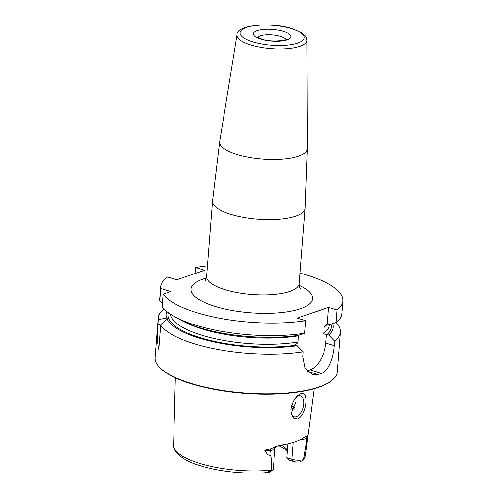 <?xml version="1.0" encoding="UTF-8"?>
<svg xmlns="http://www.w3.org/2000/svg" width="498" height="498" viewBox="0 0 498 498"><rect width="100%" height="100%" fill="white"/><g stroke="black" fill="none" stroke-linecap="round" stroke-linejoin="round"><path stroke-width="0.75" d="M327.273 324.161L329.502 324.715L336.106 322.517L337.096 309.949L328.599 307.328L327.273 324.161L325.692 325.175L324.235 327.08L323.75 333.262C323.519 334.021 324.435 334.332 326.483 334.208L325.785 343.072L334.283 345.687L334.644 341.093A91.395 28.392 4.5 0 0 340.445 332.185A91.395 28.392 4.5 0 0 336.138 322.499M334.283 345.687C333.585 357.022 328.699 371.247 321.546 373.369A91.395 28.392 4.5 0 1 319.834 373.979A91.395 28.392 4.5 0 1 318.048 374.564L312.395 374.583L305.031 368.072L302.796 356.412L303.158 351.812L297.2 345.749L294.997 344.933C297.144 343.626 298.153 342.655 298.041 342.02A79.786 24.788 -175.5 0 1 215.821 338.877A79.786 24.788 -175.5 0 1 170.31 314.076M331.593 380.69L331.008 381.138A90.81 28.212 4.5 0 1 318.303 387.444A90.81 28.212 -175.5 0 1 230.817 392.007A90.81 28.212 -175.5 0 1 159.889 367.673L159.379 367.138A91.395 28.392 -175.5 0 0 230.761 391.627A91.395 28.392 -175.5 0 0 318.807 387.039A91.395 28.392 4.5 0 0 331.593 380.69A91.395 28.392 4.5 0 0 337.327 371.832L340.445 332.185M195.085 273.558L195.565 267.463L204.709 270.283L176.722 279.814L167.577 276.994A91.395 28.392 4.5 0 0 160.673 286.699A91.395 28.392 4.5 0 0 160.717 288.498L170.708 291.579L163.12 294.162A91.395 28.392 4.5 0 0 305.61 320.668L297.113 318.054L328.599 307.328M337.096 309.949A91.395 28.392 4.5 0 0 342.898 301.041A91.395 28.392 4.5 0 0 299.983 273.128M207.423 265.845A91.395 28.392 4.5 0 0 195.565 267.463M336.106 322.517A91.395 28.392 4.5 0 0 341.908 313.609L342.898 301.041M160.673 286.699L159.684 299.267A91.395 28.392 4.5 0 0 159.727 301.066L160.717 288.498M174.431 316.554A91.395 28.392 4.5 0 0 304.62 333.243L298.009 335.434A83.845 26.045 -175.5 0 1 180.413 319.847L174.431 316.554A91.395 28.392 4.5 0 1 162.136 306.731L163.12 294.162M304.62 333.243L305.61 320.668M159.379 367.138A91.395 28.392 -175.5 0 1 155.102 357.496L158.221 317.842A91.395 28.392 4.5 0 0 158.264 319.641L157.903 324.235C156.758 332.303 157.044 340.707 158.769 349.453L160.673 325.3A91.395 28.392 4.5 0 0 303.158 351.812M163.998 308.953A91.395 28.392 4.5 0 0 158.221 317.842M162.398 303.394L159.727 301.066M325.785 343.072A23.213 12.904 -72.9 0 1 310.061 369.833L306.961 370.885M298.37 335.316L298.041 342.02M326.483 334.208L328.686 335.023L334.644 341.093M328.686 335.023A83.845 26.045 4.5 0 0 332.67 323.663M160.673 325.3L167.079 319.1A83.845 26.045 4.5 0 0 297.2 345.749M167.079 319.1L168.585 318.589L166.606 317.979L158.264 319.641M166.793 311.518A83.845 26.045 4.5 0 0 166.606 317.979M297.767 418.88L293.932 418.326L291.262 414.006L290.919 409.169L293.291 401.388L297.723 395.611L300.848 393.681C304.975 392.598 306.625 396.072 305.791 404.108C304.452 412.02 301.776 416.944 297.767 418.88M275.817 446.525L274.89 448.43L273.271 469.048A8.354 2.596 -175.5 0 1 272.742 469.863L269.816 472.098L267.451 472.384C264.581 472.502 264.693 472.365 267.787 471.973L271.671 470.405L271.64 470.044C271.441 453.921 270.638 456.33 269.823 455.041C268.659 455.682 267.046 454.263 264.986 450.79C264.233 450.142 266.057 449.507 270.458 448.903L279.191 445.467A67.379 20.935 4.5 0 0 294.953 441.919A67.379 20.935 4.5 0 0 305.118 436.64L305.909 436.211L307.222 436.385C307.87 435.264 308.063 435.208 307.795 436.217L306.407 442.585L306.774 437.916L307.795 436.217M303.531 459.897L299.933 461.845A5.453 1.693 4.5 0 1 293.447 461.366L288.865 459.953L286.867 457.656L291.915 459.212A8.354 2.596 4.5 0 0 303.487 459.573L306.407 442.585M296.627 396.669A10.881 6.051 -72.9 0 1 300.406 395.885A10.881 6.051 -72.9 0 1 303.761 404.052A10.881 6.051 -72.9 0 1 293.994 416.683A10.881 6.051 -72.9 0 1 291.112 413.371M291.168 413.533L296.055 401.674L295.912 397.466M286.867 457.656L287.956 443.874M287.458 450.18A49.321 15.326 4.5 0 0 281.445 445.131M287.377 451.182A51.001 15.843 4.5 0 0 278.507 445.598M272.742 469.863A8.354 2.596 -175.5 0 1 271.671 470.405M206.315 278.046A60.93 18.93 4.5 0 0 215.049 306.376A60.93 18.93 -175.5 0 0 295.326 310.204A60.93 18.93 -175.5 0 0 299.167 285.354M204.746 280.972L204.722 280.99C205.369 280.691 205.991 279.191 206.589 276.477A46.42 14.423 4.5 0 0 224.878 289.655A46.42 14.423 -175.5 0 0 272.941 294.579A46.42 14.423 -175.5 0 0 299.149 283.767L305.081 208.376A46.42 14.423 -175.5 0 1 278.874 219.195A46.42 14.423 -175.5 0 1 230.811 214.264A46.42 14.423 4.5 0 1 212.522 201.092L219.686 141.619A43.961 13.658 4.5 0 0 236.961 154.442A43.961 13.658 -175.5 0 0 282.989 159.067A43.961 13.658 -175.5 0 0 307.31 148.516L305.081 208.376M307.31 148.516L306.868 40.301A35.028 10.881 -175.5 0 1 287.489 48.704A35.028 10.881 -175.5 0 1 250.818 45.025A35.028 10.881 4.5 0 1 237.048 34.804L219.686 141.619M291.511 28.697A32.133 9.985 4.5 0 0 246.61 27.434A32.133 9.985 4.5 0 0 252.76 41.894A32.133 9.985 4.5 0 0 297.661 43.164A32.133 9.985 4.5 0 0 291.511 28.697M283.505 31.424A18.862 5.858 4.5 0 0 257.155 30.683A18.862 5.858 4.5 0 0 260.765 39.168A18.862 5.858 4.5 0 0 287.116 39.915A18.862 5.858 4.5 0 0 283.505 31.424M257.696 37.425A14.504 4.507 -175.5 0 1 280.561 36.441A14.504 4.507 4.5 0 1 286.064 39.659M310.061 369.833L321.546 373.369M307.285 371.24L318.048 374.564M331.021 324.21A81.965 25.466 -175.5 0 1 327.118 334.538M329.396 324.684L329.365 325.076A79.786 24.788 -175.5 0 1 323.75 333.262M295.625 345.263A81.965 25.466 -175.5 0 1 208.04 339.897A81.965 25.466 -175.5 0 1 168.293 312.676M160.835 325.144L157.903 324.235M298.526 335.833A79.786 24.788 -175.5 0 1 184.54 321.951M327.491 324.154A79.786 24.788 -175.5 0 1 324.235 327.08M271.64 470.044A66.091 20.536 -175.5 0 1 173.609 444.932L175.346 377.814M303.581 459.168A66.091 20.536 4.5 0 0 305.367 455.303L314.151 388.739M291.585 405.633A58.029 18.028 -175.5 0 1 294.81 407.706M291.168 407.401A57.158 17.76 -175.5 0 1 294.15 409.368M293.447 461.366L291.915 459.212L293.229 442.473M300.661 439.541A8.354 2.596 4.5 0 0 306.774 437.916A4.351 4.09 31 0 1 307.222 436.385M267.787 471.973L267.451 472.384M274.89 448.43A8.354 2.596 -175.5 0 1 270.19 450.379L269.823 455.041M270.458 448.903A4.351 1.892 -94.6 0 0 270.19 450.379L264.986 450.79M300.282 288.51C299.696 288.137 299.317 286.555 299.149 283.767M206.589 276.477L212.522 201.092M237.048 34.804C236.064 25.093 270.663 21.532 292.152 28.679L302.037 33.086L305.131 35.831C305.766 36.13 306.345 37.618 306.868 40.301M286.804 39.255C288.865 40.064 271.317 42.834 261.724 39.137L257.03 36.914M303.55 459.878L305.367 455.303M173.609 444.932C172.264 449.893 180.836 460.14 200.146 465.611C219.431 471.768 247.375 474.519 268.976 472.409"/></g></svg>
